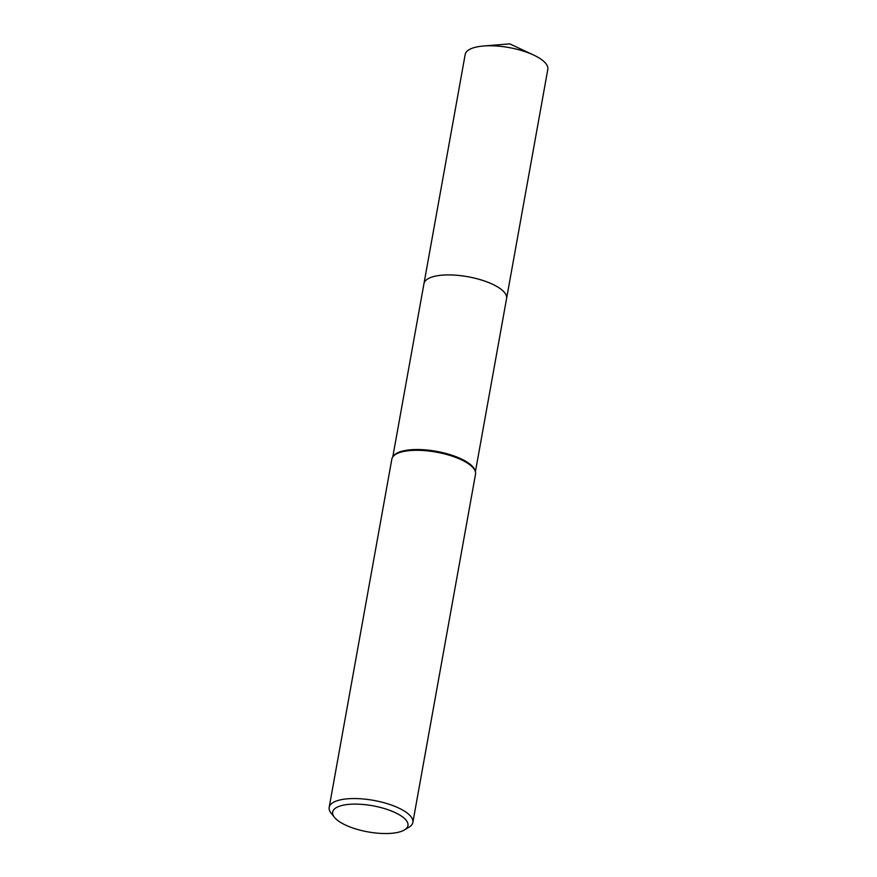 <?xml version="1.0" encoding="UTF-8"?>
<svg xmlns="http://www.w3.org/2000/svg" width="877" height="877" viewBox="0 0 877 877"><rect width="100%" height="100%" fill="white"/><g stroke="black" fill="none" stroke-linecap="round" stroke-linejoin="round"><path stroke-width="1.32" d="M334.466 817.353L331.188 813.275A42.513 14.745 10.2 0 1 329.182 807.366L391.844 459.12A42.513 14.745 10.2 0 1 393.071 456.544L393.751 455.689A41.975 14.558 10.2 0 1 423.317 449.726A41.975 14.558 10.2 0 1 463.714 460.151A41.975 14.558 10.2 0 1 474.917 470.291L475.268 471.333A42.513 14.745 10.2 0 1 475.52 474.183L412.859 822.429A42.513 14.745 10.2 0 1 408.923 827.263L404.429 829.949A38.259 13.276 10.2 0 1 343.093 823.854A38.259 13.276 10.2 0 1 334.466 817.353A38.259 13.276 10.2 0 1 350.888 804.22A38.259 13.276 10.2 0 1 397.533 813.79A38.259 13.276 10.2 0 1 404.429 829.949M483.391 46.021A41.975 14.569 10.2 0 1 533.698 55.076L509.756 43.85L483.391 46.021A41.975 14.569 10.2 0 0 477.833 46.744A41.975 14.569 10.2 0 0 465.183 54.484L423.964 283.622A41.975 14.558 10.2 0 1 451.03 274.95A41.975 14.558 10.2 0 1 495.132 285.54A41.975 14.558 10.2 0 1 506.588 298.487A41.975 14.569 10.2 0 1 506.544 298.717M393.071 456.544A42.513 14.745 10.2 0 1 423.01 450.504A42.513 14.745 10.2 0 1 463.922 461.061A42.513 14.745 10.2 0 1 475.268 471.333M329.182 807.366A42.513 14.745 10.2 0 1 356.599 798.585A42.513 14.745 10.2 0 1 401.26 809.307A42.513 14.745 10.2 0 1 412.859 822.429M392.786 456.917L423.964 283.622A41.975 14.569 10.2 0 1 436.603 275.882A41.975 14.569 10.2 0 1 482.69 280.399A41.975 14.569 10.2 0 1 506.588 298.487L475.4 471.782M533.698 55.076A41.975 14.569 10.2 0 1 547.818 69.349L506.588 298.487"/></g></svg>
